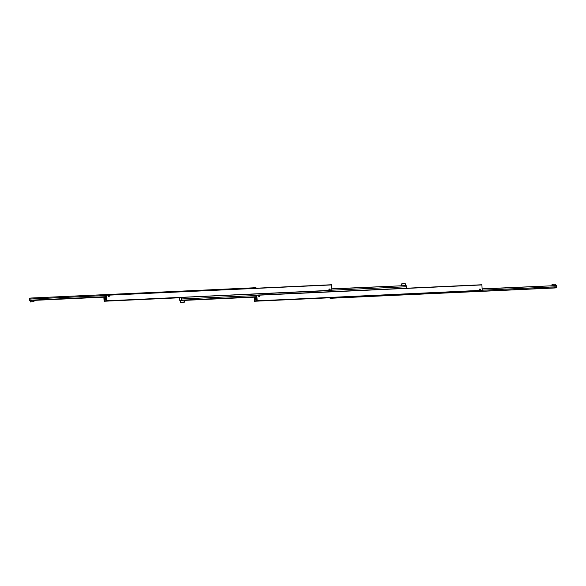 <?xml version="1.0" encoding="UTF-8"?>
<svg xmlns="http://www.w3.org/2000/svg" width="586" height="586" viewBox="0 0 586 586"><rect width="100%" height="100%" fill="white"/><g stroke="black" fill="none" stroke-linecap="round" stroke-linejoin="round"><path stroke-width="0.88" d="M331.837 290.297L106.747 300.823L331.808 290.495L331.515 284.745L106.454 295.08L106.183 296.692L30.963 300.164L30.875 299.578L30.904 298.97L106.125 295.512M108.476 296.582L109.047 295.952L108.41 295.388M108.82 296.523A0.601 0.586 -99.1 0 1 108.205 295.989A0.601 0.586 -99.1 0 1 108.762 295.329A0.601 0.586 -99.1 0 1 109.377 295.864A0.601 0.586 -99.1 0 1 108.82 296.523M106.388 300.743L104.425 300.83L104.337 300.244L104.367 299.636L106.366 299.541M106.183 296.692L106.22 297.512L105.714 297.593L106.396 300.882L331.808 290.495M329.347 290.282L329.823 289.652L329.288 289.088A0.623 0.608 80.9 0 0 329.259 289.081M329.574 290.253A0.623 0.608 -99.1 0 1 328.944 289.696A0.623 0.608 -99.1 0 1 329.515 289.008A0.623 0.608 -99.1 0 1 330.152 289.572A0.623 0.608 -99.1 0 1 329.574 290.253M106.454 295.08L106.777 300.625M106.506 295.263L331.566 284.935M179.668 297.776L104.096 301.248L103.847 297.168M104.425 300.83L179.66 297.739M106.278 298.67L104.323 298.816L104.367 299.636M104.835 298.735L104.784 297.739L105.722 297.695M104.242 297.146L104.279 297.82L104.784 297.739M105.766 298.589L106.278 298.56M106.286 298.728L104.323 298.816M33.834 301.827L30.428 301.995L33.834 301.827M34.017 301.629L30.282 301.819M30.963 300.164L33.944 300.288M33.871 301.819L33.988 300.274M67.515 298.765L68.665 298.684L67.515 298.765M48.755 299.629L49.905 299.549L48.755 299.629M30.904 298.97L30.86 298.032L29.3 298.281L29.417 300.581L30.194 300.457M30.86 298.032L255.921 287.704L255.943 288.217M106.198 297.058L33.988 300.369M30.157 300.552L29.417 300.581M30.977 300.332L106.191 296.882M32.377 301.871L31.102 301.966L32.377 301.871M256.573 296.721L181.36 300.171L184.378 300.281L184.465 302.002L180.649 302.2C179.682 302.647 183.484 302.23 184.304 302.208L184.451 302.01M179.653 297.52L179.807 300.589L180.547 300.552M181.36 300.171L181.294 298.977L256.514 295.52M331.771 288.993L406.201 285.58L406.259 286.774L331.83 290.195M331.764 288.825L406.201 285.58M181.221 297.446L181.294 298.977M406.332 288.224L406.259 286.774M181.367 300.34L256.58 296.89M256.587 297.065L184.385 300.376M180.635 302.2L180.583 300.464L179.807 300.589M183.66 302.244L181.462 302.347L183.66 302.244M482.227 290.297L257.137 300.83L482.197 290.495L481.904 284.752L256.844 295.088L256.617 297.512L256.104 297.593L256.155 298.589L256.668 298.567M258.865 296.589L259.437 295.959L258.8 295.395M259.21 296.531A0.601 0.586 -99.1 0 1 258.594 295.996A0.601 0.586 -99.1 0 1 259.151 295.329A0.601 0.586 -99.1 0 1 259.766 295.871A0.601 0.586 -99.1 0 1 259.21 296.531M256.778 300.75L254.815 300.838L254.727 300.252L254.756 299.644L256.756 299.549M256.155 298.589L256.661 298.508L256.785 300.889L482.197 290.495M479.736 290.29L480.212 289.66L479.678 289.096A0.623 0.608 80.9 0 0 479.648 289.088M479.971 290.26A0.623 0.608 -99.1 0 1 479.333 289.696A0.623 0.608 -99.1 0 1 479.905 289.015A0.623 0.608 -99.1 0 1 480.542 289.572A0.623 0.608 -99.1 0 1 479.971 290.26M256.844 295.088L257.166 300.633M256.895 295.271L481.956 284.935M330.057 297.783L254.485 301.255L254.236 297.175M254.815 300.838L330.05 297.747M256.675 298.677L254.712 298.823L254.756 299.644M255.225 298.743L255.174 297.747L256.111 297.703M254.632 297.153L254.668 297.827L255.174 297.747M256.675 298.735L254.712 298.823M552.166 284.173L555.733 284.203M551.99 284.393L555.777 284.188L555.843 285.455M434.204 293.403L433.054 293.483L434.204 293.403M452.963 292.546L451.813 292.626L452.963 292.546M482.161 289.001L556.59 285.587L556.656 286.781L482.219 290.202M518.603 289.528L517.453 289.609L518.603 289.528M537.362 288.671L536.205 288.752L537.362 288.671M368.565 296.421L367.415 296.501L368.565 296.421M349.813 297.278L348.655 297.358L349.813 297.278M556.7 287.719L330.079 298.296L555.14 287.968L556.7 287.719L556.656 286.781M556.59 285.587L482.153 288.832M330.079 298.296L330.043 297.52M331.61 297.454L331.639 298.047M184.268 302.208L180.847 302.376L184.268 302.208M401.615 283.976L405.365 283.8L401.615 283.976M405.094 283.631L401.791 283.778M30.428 301.995L30.157 300.471M401.615 285.624L401.535 283.998M405.453 285.448L405.365 283.8M552.129 284.181L552.012 285.631"/></g></svg>
